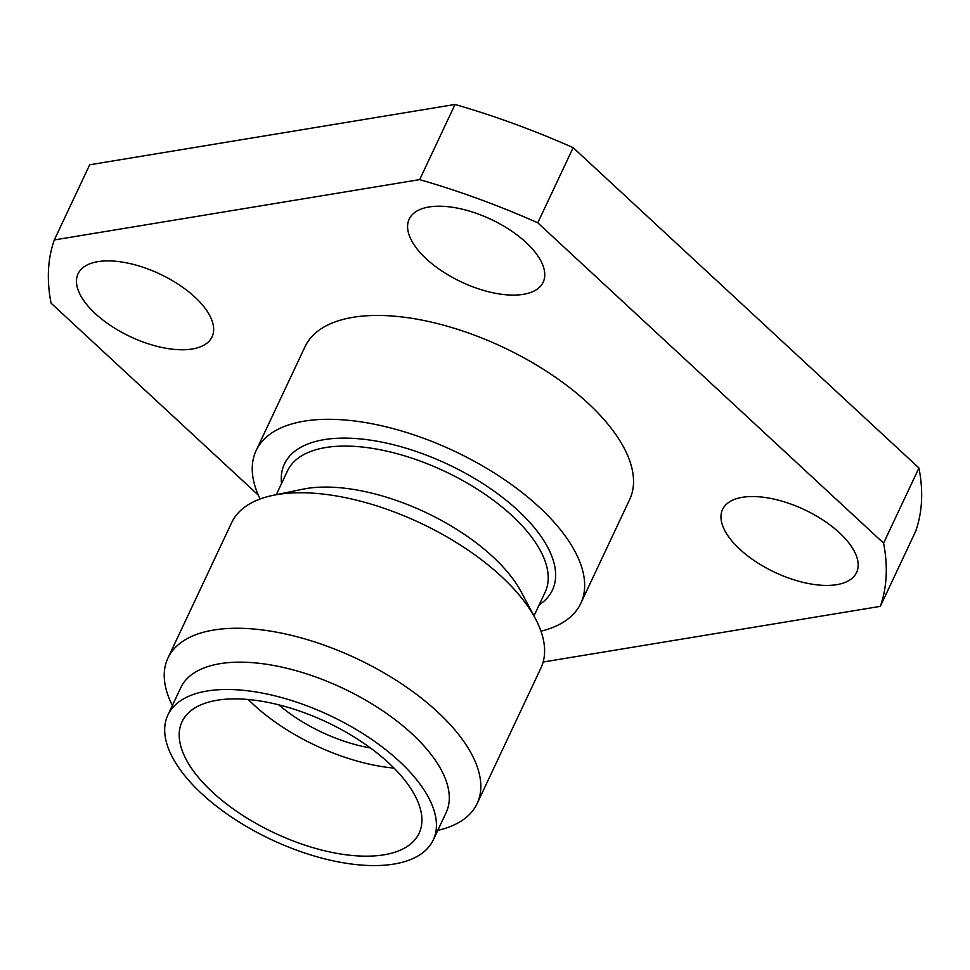 <?xml version="1.0" encoding="UTF-8"?>
<svg xmlns="http://www.w3.org/2000/svg" width="970" height="970" viewBox="0 0 970 970"><rect width="100%" height="100%" fill="white"/><g stroke="black" fill="none" stroke-linecap="round" stroke-linejoin="round"><path stroke-width="1.45" d="M839.402 532.748A74.035 34.629 -154.8 0 0 771.235 498.531A74.035 34.629 -154.8 0 0 722.577 509.456A74.035 34.629 -154.8 0 0 739.758 549.202A74.035 34.629 -154.8 0 0 807.913 583.431A74.035 34.629 -154.8 0 0 856.571 572.506A74.035 34.629 -154.8 0 0 839.402 532.748M194.885 297.099A74.035 34.629 -154.8 0 0 126.718 262.882A74.035 34.629 -154.8 0 0 78.061 273.807A74.035 34.629 -154.8 0 0 95.242 313.553A74.035 34.629 -154.8 0 0 163.396 347.769A74.035 34.629 -154.8 0 0 212.054 336.857A74.035 34.629 -154.8 0 0 194.885 297.099M526.007 242.439A74.035 34.629 -154.8 0 0 457.84 208.21A74.035 34.629 -154.8 0 0 409.182 219.135A74.035 34.629 -154.8 0 0 426.363 258.893A74.035 34.629 -154.8 0 0 494.518 293.11A74.035 34.629 -154.8 0 0 543.176 282.185A74.035 34.629 -154.8 0 0 526.007 242.439M260.093 499.004A179.401 83.917 25.2 0 1 256.116 450.613A179.401 83.917 25.2 0 1 374.008 424.145A179.401 83.917 25.2 0 1 539.174 507.08A179.401 83.917 25.2 0 1 580.775 603.388A179.401 83.917 25.2 0 1 540.957 631.179M256.116 450.613L304.98 346.763A179.401 83.917 25.2 0 1 422.884 320.294A179.401 83.917 25.2 0 1 588.038 403.217A179.401 83.917 25.2 0 1 629.651 499.538L580.775 603.388M172.369 705.493A170.865 79.916 25.2 0 1 167.931 658.084L231.697 522.575A170.865 79.916 25.2 0 1 273.116 495.33L302.701 489.219A142.384 66.603 25.2 0 1 492.821 556.731A142.384 66.603 25.2 0 1 521.339 592.112L535.488 618.787A170.865 79.916 25.2 0 1 540.896 668.075L477.131 803.584A170.865 79.916 25.2 0 1 437.773 830.381M394.002 768.082A130.999 61.268 25.2 0 1 253.57 704.62A130.999 61.268 25.2 0 1 248.271 699.515M212.418 792.078A130.999 61.268 25.2 0 1 182.033 721.753A130.999 61.268 25.2 0 1 268.12 702.426A130.999 61.268 25.2 0 1 388.703 762.978A130.999 61.268 25.2 0 1 419.088 833.303A130.999 61.268 25.2 0 1 333.001 852.63A130.999 61.268 25.2 0 1 212.418 792.078M399.24 761.232A146.664 68.591 25.2 0 1 433.263 839.971A146.664 68.591 25.2 0 1 336.881 861.615A146.664 68.591 25.2 0 1 201.869 793.824A146.664 68.591 25.2 0 1 167.858 715.084A146.664 68.591 25.2 0 1 264.24 693.453A146.664 68.591 25.2 0 1 399.24 761.232M167.858 715.084L180.723 687.754A146.664 68.591 25.2 0 1 277.093 666.123A146.664 68.591 25.2 0 1 412.104 733.902A146.664 68.591 25.2 0 1 446.115 812.642L433.263 839.971M167.931 658.084A170.865 79.916 25.2 0 1 280.209 632.876A170.865 79.916 25.2 0 1 437.506 711.859A170.865 79.916 25.2 0 1 477.131 803.584M273.116 495.33A170.865 79.916 25.2 0 1 501.272 576.35A170.865 79.916 25.2 0 1 535.488 618.787M370.455 747.967A99.667 46.621 25.2 0 1 278.79 704.838M543.139 662.025L880.323 606.359A452.226 211.521 25.2 0 0 883.573 543.139L537.78 222.809A452.226 211.521 25.2 0 0 419.67 179.62L54.308 239.942A452.226 211.521 25.2 0 0 51.058 303.161L258.323 495.161M883.573 543.139L918.942 467.989A452.226 211.521 25.2 0 1 915.692 531.208L880.323 606.359M918.942 467.989L573.149 147.658L537.78 222.809M419.67 179.62L455.039 104.469A452.226 211.521 25.2 0 1 573.149 147.658M455.039 104.469L89.676 164.791L54.308 239.942M276.292 494.676L287.472 470.935A142.384 66.603 25.2 0 1 381.04 449.922A142.384 66.603 25.2 0 1 512.111 515.737A142.384 66.603 25.2 0 1 545.14 592.185L533.961 615.926M281.506 483.593A148.083 69.258 25.2 0 1 363.786 439.277A148.083 69.258 25.2 0 1 518.089 510.559A148.083 69.258 25.2 0 1 539.187 604.843"/></g></svg>
